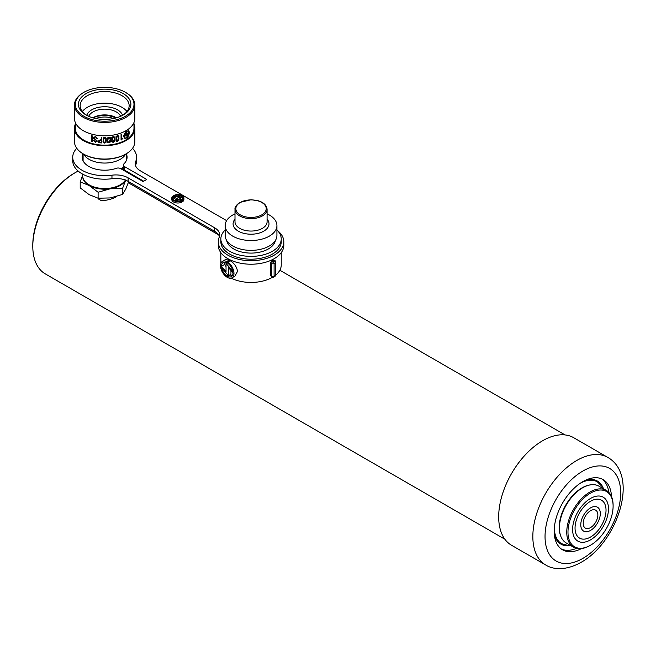 <?xml version="1.0" encoding="UTF-8"?>
<svg xmlns="http://www.w3.org/2000/svg" width="656" height="656" viewBox="0 0 656 656"><rect width="100%" height="100%" fill="white"/><g stroke="black" fill="none" stroke-linecap="round" stroke-linejoin="round"><path stroke-width="0.98" d="M32.8 246.303L32.8 244.901A58.482 33.768 -60 0 1 74.153 173.266L75.374 172.569A60.213 34.76 120 0 0 32.8 246.303A60.213 34.76 120 0 0 45.272 273.872L504.874 539.224M116.85 196.513C112.438 199.047 107.272 200.424 101.352 200.654L98.433 198.973M78.171 171.06A60.213 34.76 120 0 0 75.374 172.569L74.153 173.266M590.539 493.091A31.914 18.425 120 0 0 567.973 532.18A31.914 18.425 120 0 0 590.539 545.21L589.924 545.562A32.775 18.926 -60 0 1 573.541 547.186A32.775 18.926 -60 0 1 568.514 520.921A32.775 18.926 -60 0 1 589.924 492.033A32.775 18.926 -60 0 1 606.316 490.409A32.775 18.926 -60 0 1 613.106 505.415L613.106 506.12A31.914 18.425 120 0 0 590.539 493.091M559.429 527.957L559.429 527.252A31.914 18.425 -60 0 1 581.995 488.162L582.61 487.81A32.775 18.926 120 0 0 559.429 527.957A32.775 18.926 120 0 0 566.218 542.963L573.541 547.186M590.539 501.266A21.91 12.653 -60 0 1 601.495 500.175A21.91 12.653 -60 0 1 604.848 517.732A21.91 12.653 -60 0 1 590.539 537.043A21.91 12.653 -60 0 1 579.584 538.125A21.91 12.653 -60 0 1 576.222 520.569A21.91 12.653 -60 0 1 590.539 501.266M590.539 498.445A25.363 14.645 -60 0 1 603.217 497.191A25.363 14.645 -60 0 1 607.103 517.51A25.363 14.645 -60 0 1 590.539 539.863A25.363 14.645 -60 0 1 577.854 541.118A25.363 14.645 -60 0 1 573.967 520.79A25.363 14.645 -60 0 1 590.539 498.445M590.539 510.704A10.348 5.978 -60 0 1 595.714 510.188A10.348 5.978 -60 0 1 597.296 518.486A10.348 5.978 -60 0 1 590.539 527.604A10.348 5.978 -60 0 1 585.365 528.121A10.348 5.978 -60 0 1 583.774 519.823A10.348 5.978 -60 0 1 590.539 510.704M590.539 507.883A13.801 7.97 -60 0 1 597.436 507.203A13.801 7.97 -60 0 1 599.551 518.256A13.801 7.97 -60 0 1 590.539 530.425A13.801 7.97 -60 0 1 583.635 531.106A13.801 7.97 -60 0 1 581.519 520.044A13.801 7.97 -60 0 1 590.539 507.883M589.924 545.562L590.539 545.21A31.914 18.425 120 0 0 613.106 506.12M606.316 490.409L598.994 486.186A32.775 18.926 120 0 0 582.61 487.81L581.995 488.162M511.549 545.267A62.107 35.859 -60 0 1 502.029 495.493A62.107 35.859 -60 0 1 542.602 440.766A62.107 35.859 -60 0 1 573.656 437.691L607.809 457.412A62.107 35.859 -60 0 0 576.755 460.487A62.107 35.859 -60 0 0 536.182 515.214A62.107 35.859 -60 0 0 545.702 564.98L511.549 545.267M601.872 478.97A40.541 23.411 -60 0 1 608.817 492.385M581.421 548.605A40.541 23.411 -60 0 1 562.586 549.826A40.541 23.411 -60 0 1 556.37 517.338A40.541 23.411 -60 0 1 582.856 481.619A40.541 23.411 -60 0 1 603.126 479.61A40.541 23.411 -60 0 1 611.49 496.535M576.493 548.367A40.541 23.411 -60 0 1 561.405 549.064M597.058 481.684A35.801 20.672 120 0 0 595.861 480.889A35.801 20.672 120 0 0 591.359 479.356M586.111 479.946A36.424 21.033 -60 0 1 592.089 479.405A36.424 21.033 -60 0 1 603.176 487.933M569.818 545.71A36.424 21.033 -60 0 1 556.895 540.372A36.424 21.033 -60 0 1 554.377 534.927M556.485 539.765A35.801 20.672 120 0 0 560.06 542.897A35.801 20.672 120 0 0 561.347 543.537M128.65 181.671L125.813 188.985L122.541 194.438L110.323 197.923L98.105 198.219L98.105 192.257L110.323 188.772L122.541 188.477L125.813 179.826M122.541 194.438L122.541 188.477M98.105 198.219L89.159 194.652L80.212 187.887L80.212 181.933L89.159 185.492L98.105 192.257M82.656 175.185L80.212 181.933M125.64 180.179A21.91 12.653 180 0 1 110.323 188.772A21.91 12.653 180 0 1 89.159 185.492A21.91 12.653 0 0 1 82.763 177.095M125.386 180.08A21.992 12.702 180 0 1 120.204 184.828L119.597 185.181A21.131 12.202 180 0 1 114.907 187.222A21.131 12.202 180 0 1 89.708 185.181L89.101 184.828A21.992 12.702 180 0 1 82.656 175.849L82.656 174.127M120.204 184.828A21.992 12.702 180 0 1 115.325 186.952A21.992 12.702 180 0 1 89.101 184.828M82.705 159.925A21.992 12.702 180 0 1 83.091 158.268M83.091 160.81A21.566 12.448 180 0 1 83.091 160.777L83.091 153.816M125.64 154.152A21.992 12.702 180 0 1 115.325 161.458A21.992 12.702 180 0 1 83.665 154.152M82.336 111.536A24.411 14.096 180 0 1 92.808 104.927A24.411 14.096 180 0 1 126.969 111.536M126.214 153.816L126.214 160.777A21.566 12.448 180 0 1 126.214 160.81M123.262 167.067A21.566 12.448 180 0 1 121.073 168.846M126.214 158.268A21.992 12.702 180 0 1 126.6 159.925M123.262 167.542A21.992 12.702 180 0 1 121.376 169.027M95.751 118.531A16.392 9.463 180 0 1 113.554 118.531M93.242 117.924A16.392 9.463 180 0 1 116.063 117.924M129.101 132.102A29.159 16.835 0 0 0 129.191 132.028L128.56 130.552M123.672 135.694A29.159 16.835 0 0 0 123.795 135.628L125.271 132.373L126.592 131.151L128.469 130.897L126.706 131.225L125.895 134.332A29.331 16.933 0 0 0 128.674 132.373L126.862 137.596L129.125 132.906A29.331 16.933 0 0 0 129.322 132.733C128.937 135.931 127.625 137.834 125.394 138.424L124.583 138.219L123.648 136.481A29.331 16.933 0 0 0 123.91 136.35L125.394 138.113L126.706 137.703L127.453 134.587A29.331 16.933 180 0 1 125.394 135.907A29.331 16.933 180 0 1 124.46 136.423L126.542 131.339L125.394 132.446L123.918 135.702A29.331 16.933 180 0 1 123.656 135.833L125.394 132.127L128.609 130.585L129.314 132.102A29.331 16.933 180 0 1 129.125 132.266L128.469 130.897M124.533 136.243A29.159 16.835 0 0 0 125.271 135.833A29.159 16.835 0 0 0 127.33 134.513L127.453 134.587M124.525 138.178L125.271 138.359C127.502 137.76 128.814 135.866 129.199 132.66M126.862 137.596L128.551 132.299M125.895 134.332L126.706 131.225M125.394 154.291L126.001 153.939L125.394 154.291A29.331 16.933 180 0 1 83.911 154.291L83.304 153.939A30.192 17.433 0 0 0 126.001 153.939L126.001 153.939A30.192 17.433 0 0 0 134.841 141.614L134.841 128.232A30.192 17.433 180 0 1 126.001 140.564A30.192 17.433 180 0 1 93.103 144.336A30.192 17.433 180 0 1 74.464 128.232A30.192 17.433 180 0 1 75.325 124.099M74.464 128.232L74.464 141.614A30.192 17.433 0 0 0 83.304 153.939M83.304 92.668L83.911 92.316A29.331 16.933 0 0 0 83.911 116.26A29.331 16.933 0 0 0 125.394 116.26A29.331 16.933 0 0 0 125.394 92.316A29.331 16.933 0 0 0 83.911 92.316L83.304 92.668A30.192 17.433 180 0 0 74.464 104.993L74.464 118.375A30.192 17.433 180 0 0 93.103 134.48A30.192 17.433 180 0 0 126.001 130.7A30.192 17.433 180 0 0 134.841 118.375L134.841 104.993A30.192 17.433 180 0 1 126.001 117.317A30.192 17.433 180 0 1 93.103 121.098A30.192 17.433 180 0 1 74.464 104.993M86.108 93.587A26.224 15.137 180 0 1 123.197 93.587A26.224 15.137 180 0 1 123.197 114.997L123.197 114.997A26.224 15.137 180 0 1 86.108 114.997A26.224 15.137 180 0 1 86.108 93.587M122.565 115.349A24.502 14.145 0 0 0 129.15 105.698A24.502 14.145 0 0 0 114.029 92.627A24.502 14.145 0 0 0 87.33 95.694A24.502 14.145 0 0 0 80.155 105.698A24.502 14.145 0 0 0 86.74 115.349A18.204 10.504 180 0 1 95.817 108.06A18.204 10.504 180 0 1 122.557 115.349M93.332 137.588L96.727 141.065L95.325 141.868L94.054 140.548A29.331 16.933 180 0 1 93.513 140.425L95.35 142.295L97.26 141.179L93.874 137.719L95.456 136.891L96.899 138.482A29.331 16.933 0 0 0 97.432 138.564L95.399 136.464L93.349 137.809M95.456 136.891L96.891 138.375A29.159 16.835 180 0 0 97.416 138.457L97.408 138.26M95.35 142.295L97.244 140.933M106.026 138.006L104.616 137.252L103.205 137.998L103.205 142.311L104.616 143.098L106.026 142.319L106.247 138.662M118.703 135.956L117.35 135.587L115.997 136.702L115.997 141.015L117.35 141.434L118.703 140.261L118.933 136.645M121.549 134.3A29.331 16.933 180 0 1 121.057 134.496L121.057 140.064A29.331 16.933 0 0 0 121.442 139.908L122.934 138.211L121.557 138.596L121.549 134.3M114.538 137.03L113.16 136.53L111.791 137.514L111.791 141.827L113.16 142.368L114.538 141.343L114.751 137.645M107.527 142.254L108.921 142.918L110.306 142.016L110.306 137.703L108.921 137.071L107.527 137.94L107.313 141.598M110.528 138.342L110.306 137.703M98.146 141.106L98.712 142.368L100.425 142.852A29.331 16.933 0 0 0 101.746 142.951L101.746 137.309A29.331 16.933 180 0 1 101.221 137.276L101.221 139.818A29.331 16.933 180 0 1 100.712 139.777L98.162 141.401M92.16 135.784A29.331 16.933 180 0 1 91.619 135.628L91.619 141.27A29.331 16.933 0 0 0 92.16 141.417L92.16 135.784M133.98 122.508L133.98 128.232A29.331 16.933 180 0 1 125.394 140.212A29.331 16.933 180 0 1 93.431 143.877A29.331 16.933 180 0 1 75.325 128.232L75.325 122.508M124.64 137.85L125.394 138.113M133.98 124.099A30.192 17.433 180 0 1 134.841 128.232M125.394 92.316L126.001 92.668A30.192 17.433 180 0 1 134.841 104.993M125.271 138.039L123.787 136.276M121.532 134.185L121.557 138.596M122.91 138.096L121.442 139.908M119.007 138.014L118.687 140.154L117.35 141.434M117.334 141.327L115.981 140.909M117.342 136.013L118.441 136.956L118.515 138.17L117.342 141.007L116.26 140.056L117.326 135.907L116.169 138.711L116.26 140.056M118.441 136.956L117.326 135.907M114.849 139.129L114.521 141.237L113.144 142.27L111.791 141.827M111.774 141.721L111.577 141.188M113.16 136.948L114.267 138.014L114.341 139.228L113.16 141.95L112.053 140.892L113.144 136.85L111.963 139.539L112.053 140.892M114.267 138.014L113.144 136.85M110.618 139.826L110.29 141.917L108.921 142.918M108.904 142.819L107.51 142.155M108.912 137.498L110.036 138.662L110.11 139.884L108.912 142.5L107.797 141.343L107.715 140.089L108.896 137.399L107.699 139.99L107.797 141.343M110.036 138.662L108.896 137.399M106.346 140.154L106.01 142.213L104.599 143L103.205 142.311M103.197 142.213L102.992 141.647M104.607 137.678L105.747 138.933L105.821 140.163L104.607 142.68L103.476 141.425L103.402 140.163L104.591 137.58L103.386 140.064L103.476 141.425M105.747 138.933L104.591 137.58M101.729 137.309L101.729 142.844A29.159 16.835 180 0 1 100.409 142.754L98.712 142.368M98.695 142.262L98.129 140.999M100.335 140.171A29.331 16.933 0 0 0 101.221 140.236L101.221 142.491A29.331 16.933 180 0 1 100.516 142.442L98.671 141.122L99.204 140.253L100.319 140.064L99.204 140.253M100.319 140.064A29.159 16.835 180 0 0 101.204 140.138L101.221 140.236M99.187 140.146L98.654 141.015M96.391 140.204L95.005 139.49M94.989 139.384L93.578 138.326M95.333 142.188L93.496 140.351M95.44 136.784L93.857 137.612M92.143 135.776L92.16 141.417M92.143 141.302A29.159 16.835 180 0 1 91.619 141.155M233.011 272.855A8.134 4.699 60 0 1 233.011 272.896A8.134 4.699 60 0 1 231.322 276.619A8.134 4.699 60 0 1 227.739 276.471L227.739 277.603A9.512 5.494 -120 0 0 232.011 277.808A9.512 5.494 -120 0 0 233.979 273.454A9.512 5.494 -120 0 0 227.739 262.105L227.739 263.228A8.134 4.699 60 0 1 232.872 271.371L226.033 263.4L226.033 271.568L221.498 266.287A8.134 4.699 60 0 1 223.188 262.523A8.134 4.699 60 0 1 226.763 262.671L226.763 261.539A9.512 5.494 -120 0 0 222.499 261.334A9.512 5.494 -120 0 0 220.949 268.64A9.512 5.494 -120 0 0 226.763 277.037L226.763 275.905A8.134 4.699 60 0 1 221.638 267.771L228.477 275.741L228.477 267.574L233.011 272.855M226.763 262.671L230.19 260.694C234.413 263.376 236.857 266.951 237.505 271.42L234.987 276.094L232.011 277.808M226.763 277.037L230.19 275.061L232.404 275.504M230.945 270.452L230.945 274.315L228.477 275.741M222.499 261.334L225.475 259.612L229.215 260.129L229.215 261.252M225.049 262.162L224.729 264.417L226.033 266.639M231.183 278.144A30.192 17.433 0 0 0 272.388 277.34A30.192 17.433 0 0 0 272.609 277.209M270.485 275.528L271.658 276.209A1.722 0.992 -60 0 0 272.019 277.004L270.485 275.528L270.485 262.851L271.773 260.785A30.192 17.433 0 0 0 272.388 260.432A30.192 17.433 0 0 0 272.994 260.079L274.962 260.629A1.722 0.992 -60 0 0 274.101 260.719L272.994 260.079M225.164 229.977A30.192 17.433 0 0 0 220.851 238.956L220.851 241.769A30.192 17.433 0 0 0 239.489 257.874A30.192 17.433 0 0 0 272.388 254.093A30.192 17.433 0 0 0 281.235 241.769L281.235 238.956A30.192 17.433 0 0 0 276.922 229.977M220.851 238.956A30.192 17.433 0 0 0 239.489 255.053A30.192 17.433 0 0 0 272.388 251.281A30.192 17.433 0 0 0 281.235 238.956M226.689 240.481A24.502 14.145 0 0 0 242.909 252.298A24.502 14.145 0 0 0 268.361 248.952A24.502 14.145 0 0 0 275.397 240.481M234.996 213.848A25.879 14.94 0 0 0 232.741 215.004A25.879 14.94 0 0 0 225.164 225.574L225.164 235.43A25.879 14.94 0 0 0 241.137 249.231A25.879 14.94 0 0 0 269.337 245.992A25.879 14.94 0 0 0 276.922 235.43L276.922 225.574A25.879 14.94 0 0 0 267.082 213.848M225.164 225.574A25.879 14.94 0 0 0 241.137 239.374A25.879 14.94 0 0 0 269.337 236.135A25.879 14.94 0 0 0 276.922 225.574M275.815 274.979A30.192 17.433 0 0 0 281.235 265.016L281.235 252.658M229.215 260.129L226.763 261.539M224.729 264.417L221.498 266.287M227.739 262.416L226.033 263.4M228.001 275.192L226.763 275.905M76.76 148.297A31.914 18.425 0 0 0 72.734 157.251A31.914 18.425 0 0 0 82.082 170.281A31.914 18.425 0 0 0 111.963 175.193A17.253 9.963 180 0 1 128.117 177.842L214.668 227.812A17.253 9.963 180 0 1 219.719 234.856A17.253 9.963 180 0 1 219.219 237.242A32.775 18.926 0 0 0 218.259 241.769A32.775 18.926 0 0 0 227.862 255.151A32.775 18.926 0 0 0 263.589 259.251A32.775 18.926 0 0 0 283.818 241.769A32.775 18.926 0 0 0 277.652 230.723M218.259 241.769L218.259 245.295A32.775 18.926 0 0 0 227.862 258.677A32.775 18.926 0 0 0 263.589 262.777A32.775 18.926 0 0 0 283.818 245.295L283.818 241.769M126.87 159.014A22.427 12.948 0 0 0 126.214 157.219M83.041 153.791A22.427 12.948 0 0 0 82.221 157.251A22.427 12.948 0 0 0 88.798 166.411A22.427 12.948 0 0 0 116.374 168.297A3.452 1.993 180 0 1 120.614 168.584L143.082 181.548L146.739 179.441L124.279 166.468A3.452 1.993 180 0 1 123.262 165.058A3.452 1.993 180 0 1 123.771 164.016A22.427 12.948 0 0 0 127.084 157.251A22.427 12.948 0 0 0 126.264 153.791M83.091 157.219A22.427 12.948 0 0 0 82.435 159.014M72.734 157.251L72.734 160.777A31.914 18.425 0 0 0 82.082 173.807A31.914 18.425 0 0 0 111.963 178.711A17.253 9.963 180 0 1 128.117 181.368L214.668 231.33A17.253 9.963 180 0 1 219.448 236.611M173.569 200.572A6.052 3.493 0 0 0 181.81 200.744L181.81 202.155A6.052 3.493 0 0 1 173.569 201.982A6.052 3.493 0 0 1 171.79 199.514L171.79 198.104A6.052 3.493 0 0 0 173.569 200.572M181.81 200.039L181.81 200.744L181.204 200.392A5.191 3.001 180 0 1 175.029 200.621L181.737 199.367L177.227 196.759L181.482 195.955A5.191 3.001 180 0 1 183.04 198.104A5.191 3.001 180 0 1 181.81 200.039L182.425 200.392A6.052 3.493 0 0 0 183.901 198.104A6.052 3.493 0 0 0 180.359 194.922A6.052 3.493 0 0 0 173.881 195.463L174.496 195.816A5.191 3.001 180 0 1 180.662 195.586L173.955 196.841L178.473 199.449L174.217 200.244A5.191 3.001 180 0 1 174.176 200.219A5.191 3.001 180 0 1 172.651 198.104A5.191 3.001 180 0 1 173.881 196.169L173.881 197.571A5.191 3.001 180 0 0 172.799 198.809M124.279 166.468L124.279 169.994L143.689 181.204M124.279 169.994A3.452 1.993 180 0 1 123.262 168.584L123.262 165.058M135.53 165.517A17.253 9.963 180 0 1 135.718 164.992A31.914 18.425 0 0 0 136.571 160.777L136.571 157.251A31.914 18.425 0 0 0 132.545 148.297M226.623 220.629L140.318 170.798A17.253 9.963 180 0 1 135.259 163.754A17.253 9.963 180 0 1 135.718 161.474A31.914 18.425 0 0 0 136.571 157.251M181.81 201.449L182.425 201.802A6.052 3.493 0 0 0 183.901 199.514L183.901 198.104M179.063 197.817L181.482 197.366A5.191 3.001 180 0 1 182.893 198.809M173.955 196.841L173.955 198.251L176.628 199.793M174.496 195.816L174.496 196.743M173.881 195.463L173.881 196.169L173.274 195.816A6.052 3.493 0 0 0 171.79 198.104M181.737 199.367L181.737 200.703M181.482 195.955L181.482 197.366M182.425 200.392L182.425 201.802M590.129 484.915A32.259 18.622 120 0 0 581.995 487.884A32.259 18.622 120 0 0 560.683 535.911M570.876 545.653L568.9 545.71L561.7 543.742A35.711 20.615 -60 0 1 554.312 528.113M580.183 483.3A35.711 20.615 -60 0 1 597.411 481.889L594.574 480.249M582.856 558.387A53.48 30.881 -60 0 1 545.038 536.551A53.48 30.881 -60 0 1 582.856 471.049A53.48 30.881 -60 0 1 620.674 492.886A53.48 30.881 -60 0 1 582.856 558.387M88.691 116.301A16.474 9.512 180 0 1 96.662 110.339A16.474 9.512 180 0 1 120.614 116.301M92.832 117.801A16.474 9.512 180 0 1 96.662 116.112A16.474 9.512 180 0 1 116.473 117.801M92.881 117.777A16.818 9.709 180 0 1 96.489 116.219M96.653 116.169A16.818 9.709 180 0 1 116.424 117.777M262.384 215.922A16.047 9.266 180 0 1 244.901 217.931A16.047 9.266 180 0 1 234.996 209.371C234.651 207.263 236.283 204.951 239.875 202.425L251.1 199.744L258.234 200.752C263.827 202.515 266.771 205.394 267.082 209.371A16.047 9.266 180 0 1 262.384 215.922M240.309 202.466A15.178 8.766 0 0 0 240.309 214.865A15.178 8.766 0 0 0 261.777 214.865A15.178 8.766 0 0 0 261.777 202.466A15.178 8.766 0 0 0 240.309 202.466M234.996 219.178A17.966 10.373 0 0 0 240.522 232.24A17.966 10.373 0 0 0 263.745 231.174A17.966 10.373 0 0 0 267.082 219.178M234.996 209.371L234.996 221.802A16.047 9.266 0 0 0 244.901 230.354A16.047 9.266 0 0 0 262.384 228.345A16.047 9.266 0 0 0 267.082 221.802L267.082 209.371M275.315 275.504L275.315 262.826L274.101 263.532L274.101 276.209L275.315 275.504A1.722 0.992 60 0 1 274.962 276.299L273.741 277.004A1.722 0.992 -120 0 0 274.101 276.209A1.722 0.992 0 0 1 271.658 276.209L271.658 263.532A1.722 0.992 -60 0 1 272.88 261.424L274.101 260.719A1.722 0.992 -120 0 1 275.315 262.826A1.722 0.992 0 0 0 275.823 262.121L275.823 274.798A1.722 0.992 0 0 1 275.315 275.504M270.485 262.851L271.658 263.532A1.722 0.992 0 0 0 274.101 263.532A1.722 0.992 60 0 0 272.88 261.424L271.773 260.785M111.963 175.193L111.963 178.711M128.117 177.842L128.117 181.368M214.668 227.812L214.668 231.33M135.718 161.474L135.718 164.992M565.087 434.936L279.841 270.247M218.645 234.922L128.281 182.745M561.7 543.742L558.863 542.102M603.651 488.876L602.725 487.146L597.411 481.889M545.702 564.98C552.901 569.613 565.784 570.95 581.068 562.331C617.239 542.578 639.912 475.69 607.809 457.412M116.333 117.842L106.936 115.153L96.596 116.268L92.972 117.842M126.649 171.364L126.649 172.069M220.851 263.491L220.851 252.658M274.962 276.299A1.722 1.722 0 0 0 275.823 274.798M272.019 277.004A1.722 1.722 0 0 0 273.741 277.004M275.823 262.121A1.722 1.722 0 0 0 274.962 260.629"/></g></svg>
